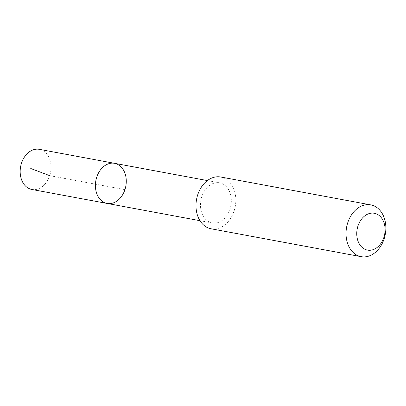 <?xml version="1.0" encoding="UTF-8"?>
<svg xmlns="http://www.w3.org/2000/svg" width="406" height="406" viewBox="0 0 406 406"><rect width="100%" height="100%" fill="white"/><g stroke="black" fill="none" stroke-linecap="round" stroke-linejoin="round"><path stroke-width="0.3" stroke-dasharray="2.03 1.52" d="M31.881 189.47A20.407 15.24 100.5 0 0 49.019 177.529A20.407 15.24 100.5 0 0 46.614 153.747A20.407 15.24 100.5 0 0 39.336 149.337M204.898 218.545A20.401 15.235 100.5 0 0 212.171 222.955A20.401 15.235 100.5 0 0 229.304 211.018A20.401 15.235 100.5 0 0 226.898 187.247A20.401 15.235 100.5 0 0 219.626 182.837A20.401 15.235 100.5 0 0 202.498 194.773A20.401 15.235 100.5 0 0 204.898 218.545M114.568 163.319A20.407 15.235 -79.5 0 1 125.819 186.161A20.407 15.235 -79.5 0 1 107.113 203.442M211.095 228.791A26.334 19.661 100.5 0 0 233.206 213.383A26.334 19.661 100.5 0 0 230.106 182.695A26.334 19.661 100.5 0 0 220.717 177.006M124.936 189.638L49.705 175.661M219.626 182.837L207.41 180.569M212.171 222.955L199.955 220.686"/><path stroke-width="0.61" d="M99.835 199.031A20.407 15.235 -79.5 0 1 97.435 175.255A20.407 15.235 -79.5 0 1 114.568 163.319A20.407 15.235 -79.5 0 1 125.819 186.161A20.407 15.235 -79.5 0 1 107.113 203.442A20.407 15.235 -79.5 0 1 99.835 199.031A20.407 15.235 -79.5 0 1 97.435 175.255A20.407 15.235 -79.5 0 1 114.568 163.319L39.336 149.337A20.407 15.24 100.5 0 0 22.203 161.278A20.407 15.24 100.5 0 0 24.604 185.06A20.407 15.24 100.5 0 0 31.881 189.47L107.113 203.442A20.407 15.235 -79.5 0 1 99.835 199.031M370.754 204.883L220.717 177.006A26.334 19.661 100.5 0 0 196.575 199.305A26.334 19.661 100.5 0 0 211.095 228.791L361.137 256.663A26.334 19.661 100.5 0 0 383.244 241.255A26.334 19.661 100.5 0 0 380.148 210.572A26.334 19.661 100.5 0 0 370.754 204.883A26.334 19.661 100.5 0 0 346.612 227.182A26.334 19.661 100.5 0 0 361.137 256.663M381.021 217.327A18.732 13.987 100.5 0 0 357.26 228.659A18.732 13.987 100.5 0 0 374.474 249.101A18.732 13.987 100.5 0 0 381.021 217.327M49.705 175.661L30.749 168.5M207.41 180.569L114.568 163.319M199.955 220.686L107.113 203.442"/></g></svg>
